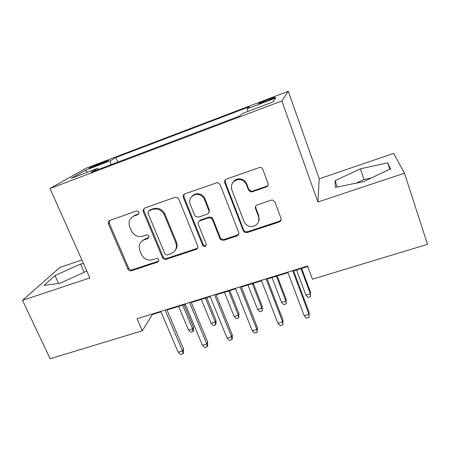<?xml version="1.0" encoding="UTF-8"?>
<svg xmlns="http://www.w3.org/2000/svg" width="450" height="450" viewBox="0 0 450 450"><rect width="100%" height="100%" fill="white"/><g stroke="black" fill="none" stroke-linecap="round" stroke-linejoin="round"><path stroke-width="0.67" d="M138.786 212.254C138.218 211.185 137.374 210.791 136.254 211.061L109.733 220.461L108.675 221.209L108.371 223.892L127.896 269.111C128.689 270.557 129.859 271.114 131.406 270.776L157.703 262.097L158.844 260.201L158.715 259.762C158.164 258.727 157.331 258.334 156.223 258.581L152.786 259.723C147.752 260.843 143.961 259.054 141.418 254.346L139.815 250.577L139.14 246.437C139.556 243.18 141.3 240.953 144.371 239.766L147.819 238.59L148.984 236.841L148.832 236.199C148.269 235.153 147.431 234.759 146.323 235.018L142.869 236.199C137.812 237.375 133.993 235.575 131.411 230.794L129.786 226.958C128.919 224.848 128.829 222.761 129.521 220.697C130.388 218.385 131.985 216.787 134.314 215.916L137.779 214.689L138.915 213.339L138.786 212.254M267.401 99.636L258.677 103.421C257.94 104.079 260.347 103.382 265.899 101.323L274.68 97.515C275.372 96.868 272.947 97.571 267.401 99.636M266.209 186.969C267.834 186.221 268.425 184.984 267.975 183.263L262.8 169.335C262.221 168.019 261.208 167.372 259.762 167.389L226.457 179.078C224.871 179.831 224.314 181.058 224.786 182.762L243.36 230.867L244.648 232.352L247.067 232.605L279.259 221.979C280.873 221.271 281.464 220.072 281.031 218.391L274.922 201.949L272.678 200.076L271.131 200.183L257.197 204.913C255.594 205.644 255.021 206.848 255.476 208.536L258.542 216.63C261.157 222.705 253.8 228.949 247.928 225.737C246.071 224.797 244.766 223.38 244.007 221.496L231.801 189.765C230.574 183.713 233.055 180.287 239.243 179.494C242.668 179.803 245.059 181.524 246.426 184.657L248.462 190.035L250.813 191.925L252.242 191.801L266.209 186.969L268.071 184.961M404.46 173.211L393.654 153.382L319.23 178.819L317.908 202.016L404.46 173.211L427.5 244.316L312.435 279.208L307.575 266.029L137.042 318.718L142.307 330.789L152.421 314.483L160.976 311.844M317.908 202.016L281.846 100.946L50.001 188.539L85.894 168.311L288.276 91.271L281.846 100.946M81.872 259.937L59.917 267.441L22.5 300.341L89.893 277.909L50.001 188.539M22.5 300.341L50.164 358.729L142.307 330.789M178.74 199.029L177.643 197.668L175.056 197.303L144.675 208.074L143.01 210.291L143.224 211.579L162.484 257.653C163.271 259.132 164.458 259.695 166.05 259.341L196.161 249.407C197.662 248.732 198.18 247.596 197.708 245.987L178.74 199.029M184.877 193.821L217.536 182.531L220.05 184.438L238.669 232.419C239.119 234.062 238.567 235.232 237.009 235.924L223.594 240.351L220.753 239.771L219.926 238.629L212.383 219.544L211.23 218.149L208.699 217.817L199.879 220.826C198.349 221.524 197.826 222.694 198.304 224.331L206.207 244.046C206.184 246.465 205.071 247.044 202.871 245.779L183.319 197.415C182.829 195.744 183.347 194.546 184.877 193.821M93.684 166.759L108.36 160.627C109.052 160.082 107.499 160.521 103.708 161.938L89.128 168.041C88.419 168.587 89.938 168.159 93.684 166.759M247.792 111.476L247.191 108.788L249.328 106.751L115.892 157.511L110.43 160.746L110.745 164.773M247.191 108.788L275.951 97.864L272.655 102.06L242.123 113.625L239.569 116.061L91.074 172.215L97.538 168.384L71.1 178.397L85.32 170.286L110.43 160.746M255.296 207.36L255.628 207.248M319.23 178.819L288.276 91.271M167.001 309.983L185.344 304.318M191.295 302.484L210.212 296.64M216.09 294.829L235.603 288.804M241.397 287.016L261.523 280.8M267.227 279.034L287.989 272.627M293.608 270.889L307.761 266.524M152.224 314.032L152.421 314.483M117.821 162.101L115.892 157.511M98.528 169.397L97.538 168.384M143.584 240.081L143.438 239.732M250.712 191.154L251.016 191.947M87.536 172.176L85.32 170.286M83.492 263.559L80.522 264.037L55.024 275.574L44.049 285.379L60.019 283.286L86.833 271.046M387.703 162.821L360.377 168.834L335.025 180.675L335.363 187.425L363.459 181.688L390.493 168.885L387.703 162.821L389.801 169.211M58.641 283.466L55.024 275.574M84.195 272.25L80.522 264.037M371.272 177.986L363.983 179.494L356.209 183.167M337.241 187.037L335.025 180.675M363.983 179.494L360.377 168.834M138.729 213.879L135.096 215.173L131.923 217.26M141.441 241.549L145.108 238.933L148.854 237.617M109.451 220.584L109.249 223.127L128.678 268.178C129.471 269.623 130.635 270.174 132.176 269.837L158.794 260.977M144.186 208.311L143.758 209.571L143.972 210.847L163.142 256.753C163.924 258.227 165.111 258.784 166.697 258.435L196.689 248.529L197.769 247.838M148.995 210.735L147.819 212.546L147.971 213.188L164.852 253.704C165.403 254.745 166.241 255.139 167.355 254.891L171.028 253.671C175.753 251.556 177.345 247.933 175.809 242.809L164.109 214.403C161.415 209.857 157.607 208.198 152.691 209.43L148.995 210.735L149.721 210.009L148.753 210.842M175.348 250.239C177.199 247.77 177.559 245.008 176.422 241.959L175.809 242.809M149.721 210.009L153.405 208.71C158.304 207.484 162.09 209.132 164.779 213.66L176.422 241.959M198.849 221.462L200.402 220.05L209.188 217.052L211.708 217.384L212.856 218.773L220.365 237.786L221.186 238.928L224.016 239.501L237.381 235.086L238.776 234.034M184.101 194.254L183.915 196.734L203.377 244.912C204.322 245.829 205.29 245.914 206.297 245.166M204.452 199.474C203.518 197.257 201.921 195.722 199.654 194.856C193.821 192.516 187.768 198.771 190.322 204.412L194.732 215.426L195.615 216.624L198.411 217.153L207.236 214.127C208.778 213.418 209.312 212.231 208.839 210.572L204.452 199.474L204.958 198.782C204.03 196.577 202.438 195.041 200.183 194.181C196.712 193.168 193.882 193.995 191.689 196.672M208.817 212.676L209.329 209.835L208.839 210.572M204.958 198.782L209.329 209.835M232.644 182.7C234.214 180.141 236.537 178.864 239.614 178.875C243.023 179.184 245.407 180.894 246.769 184.016L248.794 189.371L251.134 191.256L252.557 191.126L266.473 186.311M258.727 221.321L258.829 215.859L258.542 216.63M255.673 206.139L255.774 207.799L258.829 215.859M225.326 179.826L225.219 182.132L243.709 230.046L244.991 231.525L247.399 231.778L279.456 221.186L281.188 219.6M193.416 327.021L193.506 330.497L193.039 331.526L190.8 332.19L188.539 330.064L192.578 328.866L193.416 327.021L184.101 304.706M193.039 331.526L192.578 328.866L182.666 305.145M188.539 330.064L178.611 306.399M165.133 310.044L182.52 350.972L183.482 348.851L183.583 352.581L183.043 353.767L182.52 350.972L178.2 352.226L160.779 311.389M183.482 348.851L166.809 309.527M183.043 353.767L180.653 354.459L178.2 352.226M215.949 320.299L216.039 323.803L215.651 324.821L213.373 325.496L211.134 323.336L215.246 322.116L215.949 320.299L206.73 297.714M215.651 324.821L215.246 322.116L205.436 298.114M211.134 323.336L201.308 299.391M238.905 313.447L238.686 317.993L236.362 318.679L234.152 316.485L238.343 315.236L238.905 313.447L229.787 290.599M238.686 317.993L238.343 315.236L228.639 290.953M234.152 316.485L224.432 292.252M262.299 306.467L262.164 311.029L259.796 311.732L257.614 309.499L261.883 308.228L262.299 306.467L253.288 283.343M262.164 311.029L261.883 308.228L252.292 283.646M257.614 309.499L248.001 284.974M255.324 207.956L255.51 208.446M259.026 219.358L259.189 219.791M286.144 299.357L286.088 303.93L283.674 304.65L281.52 302.383L285.874 301.084L286.144 299.357L277.239 275.946M286.088 303.93L285.874 301.084L276.401 276.204M281.52 302.383L272.025 277.554M189.591 302.484L206.792 343.935L207.607 341.843L207.703 345.606L207.253 346.781L206.792 343.935L202.388 345.212L185.153 303.857M207.607 341.843L191.104 302.017M207.253 346.781L204.812 347.49L202.388 345.212M214.554 294.772L231.559 336.757L232.211 334.688L232.312 338.496L231.953 339.654L231.559 336.757L227.064 338.062L210.021 296.173M232.211 334.688L215.899 294.356M231.953 339.654L229.461 340.374L227.064 338.062M209.081 211.438L209.199 212.147M240.036 286.898L256.838 329.434L257.321 327.392L257.153 332.381L256.838 329.434L252.248 330.761L235.412 288.326M257.321 327.392L241.206 286.537M257.153 332.381L254.61 333.118L252.248 330.761M266.057 278.859L282.639 321.958L282.949 319.944L282.881 324.962L282.639 321.958L277.954 323.314L261.332 280.316M282.949 319.944L267.041 278.556M282.881 324.962L280.282 325.71L277.954 323.314M310.444 292.101L310.478 296.702L308.014 297.428L305.893 295.127L310.331 293.805L310.444 292.101L301.657 268.408M310.478 296.702L310.331 293.805L300.983 268.616M305.893 295.127L296.522 269.989M292.629 270.647L308.976 314.325L309.111 312.345L309.139 317.379L308.976 314.325L304.194 315.709L287.809 272.137M309.111 312.345L293.423 270.399M309.139 317.379L306.489 318.144L304.194 315.709M99.203 164.661L98.831 163.794M104.023 162.692L103.708 161.938M135.096 215.173L134.314 215.916M148.545 237.763L147.819 238.59M145.108 238.933L144.371 239.766M158.377 261.18L157.703 262.097M132.176 269.837L131.406 270.776M128.678 268.178L127.896 269.111M109.249 223.127L108.371 223.892M138.549 213.953L137.779 214.689M196.689 248.529L196.161 249.407M166.697 258.435L166.05 259.341M163.142 256.753L162.484 257.653M143.972 210.847L143.224 211.579M165.004 214.166L164.334 214.909M153.405 208.71L152.691 209.43M237.381 235.086L237.009 235.924M224.016 239.501L223.594 240.351M220.365 237.786L219.926 238.629M212.856 218.773L212.383 219.544M209.188 217.052L208.699 217.817M200.402 220.05L199.879 220.826M203.068 244.389L202.562 245.256M183.915 196.734L183.319 197.415M252.557 191.126L252.242 191.801M248.794 189.371L248.462 190.035M246.769 184.016L246.426 184.657M255.774 207.799L255.476 208.536M279.456 221.186L279.259 221.979M247.399 231.778L247.067 232.605M243.709 230.046L243.36 230.867M225.219 182.132L224.786 182.762M109.316 220.657L108.675 221.209M143.758 209.571L143.01 210.291M164.779 213.66L164.109 214.403M221.186 238.928L220.753 239.771M211.708 217.384L211.23 218.149M203.377 244.912L202.871 245.779M200.183 194.181L199.654 194.856M251.134 191.256L250.813 191.925M239.614 178.875L239.243 179.494M244.991 231.525L244.648 232.352"/></g></svg>
